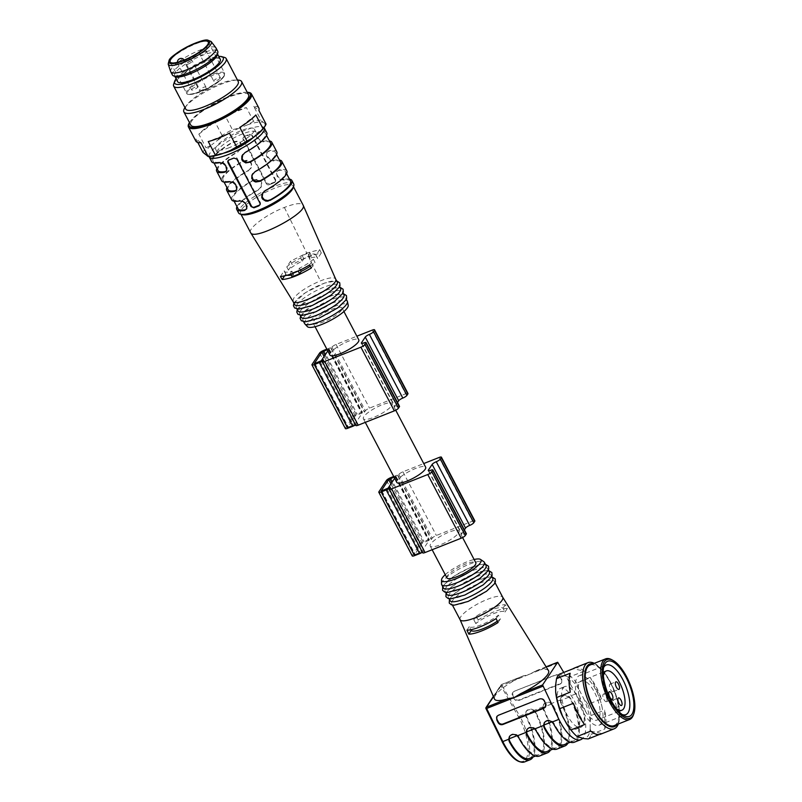 <?xml version="1.0" encoding="UTF-8"?>
<svg xmlns="http://www.w3.org/2000/svg" width="802" height="802" viewBox="0 0 802 802"><rect width="100%" height="100%" fill="white"/><g stroke="black" fill="none" stroke-linecap="round" stroke-linejoin="round"><path stroke-width="0.6" stroke-dasharray="4.01 3.01" d="M341.592 310.083A16.311 3.94 152.3 0 1 323.497 321.863A16.311 3.94 152.3 0 1 313.211 323.186A16.311 3.94 152.3 0 1 325.812 312.118A16.311 3.94 152.3 0 1 342.083 308.028A16.311 3.94 152.3 0 1 341.592 310.083M329.923 355.025A16.311 3.94 152.3 0 1 342.524 343.958A16.311 3.94 152.3 0 1 358.795 339.868M175.568 76.711A24.09 5.825 152.3 0 1 174.595 75.909A24.09 5.825 152.3 0 1 175.317 72.882A24.09 5.825 152.3 0 1 197.673 57.363A24.09 5.825 152.3 0 1 217.252 53.513A24.09 5.825 152.3 0 1 217.362 54.767M220.259 59.248A24.09 5.825 -27.7 0 0 200.68 63.087A24.09 5.825 -27.7 0 0 178.325 78.606A24.09 5.825 -27.7 0 0 177.603 81.644M191.688 89.473A3.709 0.892 152.3 0 1 195.127 87.087A3.709 0.892 152.3 0 1 198.134 86.496A3.709 0.892 152.3 0 1 198.024 86.957A3.709 0.892 152.3 0 1 194.585 89.343A3.709 0.892 152.3 0 1 191.578 89.934A3.709 0.892 152.3 0 1 191.688 89.473M220.219 78.165A3.709 0.892 152.3 0 1 216.781 80.551A3.709 0.892 152.3 0 1 213.773 81.142A3.709 0.892 152.3 0 1 216.63 78.626A3.709 0.892 152.3 0 1 220.329 77.704A3.709 0.892 152.3 0 1 220.219 78.165M201.713 90.215A3.709 0.892 152.3 0 1 199.377 90.516A3.709 0.892 152.3 0 1 202.234 87.999A3.709 0.892 152.3 0 1 205.934 87.067A3.709 0.892 152.3 0 1 205.823 87.538A3.709 0.892 152.3 0 1 201.713 90.215M170.676 71.599A25.574 6.185 152.3 0 1 171.538 68.601A25.574 6.185 152.3 0 1 194.816 52.341A25.574 6.185 152.3 0 1 215.928 47.839M172.45 75.007A25.574 6.185 152.3 0 1 173.212 71.789A25.574 6.185 152.3 0 1 196.941 55.318A25.574 6.185 152.3 0 1 217.733 51.238M223.658 153.152A21.865 5.283 152.3 0 1 217.352 152.57A21.865 5.283 152.3 0 1 218.004 149.814A21.865 5.283 152.3 0 1 238.294 135.728A21.865 5.283 152.3 0 1 256.069 132.24A21.865 5.283 152.3 0 1 252.861 137.874M208.991 156.45A31.128 7.529 152.3 0 1 210.084 152.951A31.128 7.529 152.3 0 1 238.144 133.282A31.128 7.529 152.3 0 1 264.018 127.558M307.417 326.655A23.098 5.584 152.3 0 1 307.888 323.437A23.098 5.584 152.3 0 1 330.003 308.239A23.098 5.584 152.3 0 1 348.228 305.221M292.92 301.281L293.662 298.294C298.595 292.199 307.507 286.394 320.389 280.89C328.98 277.592 334.053 276.951 335.607 278.936L335.627 278.976M319.707 249.663L321.301 252.981L308.339 256.309L292.128 264.53L290.545 261.221L306.725 253.021L319.707 249.663L315.938 255.347L317.612 258.535A17.784 4.301 -27.7 0 0 317.482 257.983A17.784 4.301 -27.7 0 0 309.923 258.144L311.467 255.818A23.719 5.734 -27.7 0 0 303.858 258.825L302.314 261.161A17.784 4.301 -27.7 0 0 288.449 270.084L292.128 264.53M250.565 232.56C247.537 228.66 266.886 214.074 284.369 207.447C294.935 203.367 301.181 202.575 303.096 205.061M293.692 183.969A31.128 7.529 -27.7 0 0 274.053 186.505A31.128 7.529 -27.7 0 0 239.497 208.991A31.128 7.529 -27.7 0 0 238.565 212.911M236.971 206.685A31.128 7.529 152.3 0 1 237.663 205.482A31.128 7.529 152.3 0 1 258.575 189.462L261.532 186.355L261.753 182.706L260.941 181.162L258.023 179.267L253.562 179.909L253.131 180.56L255.206 179.808L259.247 180.57L261.372 183.347L261.221 186.746L258.144 190.114A29.644 7.168 -27.7 0 0 238.044 208.72M231.718 199.858A31.128 7.529 152.3 0 1 232.65 195.939A31.128 7.529 152.3 0 1 253.562 179.909M228.009 189.613A29.644 7.168 152.3 0 1 248.119 171.006L248.55 170.355A31.128 7.529 -27.7 0 0 227.628 186.385A31.128 7.529 -27.7 0 0 226.946 187.578M248.55 170.355L251.507 167.257L251.958 165.372L250.916 162.054L247.998 160.169L243.527 160.811A31.128 7.529 -27.7 0 0 222.615 176.831A31.128 7.529 -27.7 0 0 221.683 180.751M226.545 170.756L227.307 168.26L226.154 165.102L223.537 162.796L220.009 162.044A29.644 7.168 152.3 0 1 212.971 160.961A29.644 7.168 152.3 0 1 233.071 142.355L237.352 141.623L240.52 143.598L241.532 146.836L241.161 148.54L238.515 151.257A31.128 7.529 -27.7 0 0 217.603 167.277A31.128 7.529 -27.7 0 0 216.911 168.48M238.515 151.257L241.472 148.149L241.693 144.49L239.597 141.774L237.963 141.062L233.502 141.703A31.128 7.529 -27.7 0 0 212.59 157.733A31.128 7.529 -27.7 0 0 211.658 161.653M286.845 170.916A31.128 7.529 -27.7 0 0 278.926 169.864L276.83 171.668L276.931 174.846L278.936 177.713L281.903 179.297L283.938 179.417L283.507 180.069A29.644 7.168 152.3 0 1 290.545 181.152M289.472 179.127A31.128 7.529 -27.7 0 0 283.938 179.417M280.51 162.054A29.644 7.168 -27.7 0 0 273.472 160.961L270.114 160.3L266.485 156.29L266.334 153.342L268.891 150.756A31.128 7.529 152.3 0 1 276.81 151.809M268.891 150.756L266.805 152.56L266.896 155.738L270.344 159.598L273.913 160.31A31.128 7.529 152.3 0 1 279.447 160.019M270.485 142.946A29.644 7.168 -27.7 0 0 263.447 141.864L260.089 141.202L256.46 137.192L256.309 134.235L258.866 131.658A31.128 7.529 152.3 0 1 266.785 132.711M258.866 131.658L256.77 133.463L256.871 136.641L260.309 140.5L263.878 141.212A31.128 7.529 152.3 0 1 269.412 140.911M274.715 182.044A31.128 7.529 -27.7 0 0 269.642 184.059L269.191 184.741L274.264 182.726L275.637 181.212L275.708 179.919L252.47 135.558L249.643 134.285A31.128 7.529 -27.7 0 0 244.57 136.3L243.557 137.262L243.217 139.648A2.226 1.975 33.6 0 1 244.119 136.982L249.191 134.967A2.226 1.975 33.6 0 1 252.089 136.129L252.47 135.558M269.191 184.741A2.226 1.975 33.6 0 1 266.284 183.578L266.665 183.016L243.587 139.077M266.665 183.016L269.642 184.059M242.204 214.645A29.644 7.168 152.3 0 1 240.55 213.492A29.644 7.168 152.3 0 1 274.344 188.34A29.644 7.168 152.3 0 1 293.051 185.934A29.644 7.168 152.3 0 1 293.051 187.949M294.615 304.519A24.09 5.825 152.3 0 1 295.337 301.482A24.09 5.825 152.3 0 1 317.692 285.963A24.09 5.825 152.3 0 1 337.271 282.124M297.011 304.67A24.09 5.825 152.3 0 1 319.366 289.151A24.09 5.825 152.3 0 1 338.945 285.301A24.09 5.825 152.3 0 1 320.319 301.662A24.09 5.825 152.3 0 1 296.289 307.707A24.09 5.825 152.3 0 1 297.011 304.67M297.953 310.885A24.09 5.825 152.3 0 1 298.675 307.848A24.09 5.825 152.3 0 1 321.031 292.329A24.09 5.825 152.3 0 1 340.619 288.489M300.349 311.036A24.09 5.825 152.3 0 1 322.705 295.517A24.09 5.825 152.3 0 1 342.294 291.677A24.09 5.825 152.3 0 1 323.667 308.028A24.09 5.825 152.3 0 1 299.627 314.073A24.09 5.825 152.3 0 1 300.349 311.036M301.301 317.251A24.09 5.825 152.3 0 1 302.023 314.224A24.09 5.825 152.3 0 1 324.379 298.695A24.09 5.825 152.3 0 1 343.958 294.855M303.697 317.402A24.09 5.825 152.3 0 1 326.053 301.883A24.09 5.825 152.3 0 1 345.632 298.043A24.09 5.825 152.3 0 1 327.005 314.394A24.09 5.825 152.3 0 1 302.976 320.439A24.09 5.825 152.3 0 1 303.697 317.402M304.64 323.617A24.09 5.825 152.3 0 1 305.361 320.589A24.09 5.825 152.3 0 1 327.717 305.071A24.09 5.825 152.3 0 1 347.306 301.221M217.984 170.515A29.644 7.168 152.3 0 1 238.084 151.909M244.931 152.651L242.675 154.575M245.372 151.999A29.644 7.168 -27.7 0 0 265.472 133.393A29.644 7.168 -27.7 0 0 258.434 132.31M236.58 189.853L237.342 187.357L236.179 184.209L233.562 181.904L230.034 181.152A29.644 7.168 152.3 0 1 222.996 180.059A29.644 7.168 152.3 0 1 243.096 161.463L247.387 160.731L250.555 162.696L251.347 164.24L251.186 167.648L248.119 171.006M254.966 171.758L252.7 173.683M255.397 171.107A29.644 7.168 -27.7 0 0 275.497 152.5A29.644 7.168 -27.7 0 0 268.459 151.408M246.605 208.961L247.367 206.465L246.204 203.307L242.084 200.4L240.059 200.259L239.628 200.911M253.131 180.56A29.644 7.168 -27.7 0 0 233.031 199.167A29.644 7.168 -27.7 0 0 240.059 200.259M283.507 180.069L280.149 179.407L277.312 176.931L276.369 172.44L278.495 170.515A29.644 7.168 152.3 0 1 285.532 171.598A29.644 7.168 152.3 0 1 265.422 190.204L262.735 192.791M266.284 183.578L243.217 139.648M275.537 179.498L275.156 180.069L252.089 136.129M275.156 180.069A2.226 1.975 33.6 0 1 274.264 182.726M260.008 204.741A2.226 1.975 -146.4 0 0 260.299 202.465L237.232 158.535A2.226 1.975 -146.4 0 0 234.324 157.372L233.873 158.054M228.801 160.069L234.324 157.372M229.252 159.387A2.226 1.975 -146.4 0 0 228.219 160.41M321.301 252.981L317.612 258.535M315.938 255.347A17.784 4.301 -27.7 0 0 315.818 254.805A17.784 4.301 -27.7 0 0 308.249 254.956L309.793 252.63A23.719 5.734 -27.7 0 0 302.184 255.648L300.64 257.973A17.784 4.301 -27.7 0 0 286.775 266.906L290.545 261.221M286.775 266.906L288.449 270.084M308.249 254.956L309.923 258.144M309.793 252.63L311.467 255.818M302.184 255.648L303.858 258.825M300.64 257.973L302.314 261.161M284.57 275.928L285.863 273.983A17.784 4.301 -27.7 0 0 285.983 274.525A17.784 4.301 -27.7 0 0 287.176 275.266M280.419 276.479L284.189 270.795L285.863 273.983M284.189 270.795A17.784 4.301 -27.7 0 0 284.309 271.347A17.784 4.301 -27.7 0 0 291.878 271.186L290.334 273.512A23.719 5.734 -27.7 0 0 297.943 270.505L299.487 268.169A17.784 4.301 -27.7 0 0 313.351 259.247L309.592 264.921M313.351 259.247L315.026 262.424L311.346 267.978M310.294 266.154A17.784 4.301 -27.7 0 0 315.026 262.424M291.116 275.006A17.784 4.301 -27.7 0 0 293.552 274.364L292.008 276.7M291.878 271.186L293.552 274.364M290.334 273.512L290.665 274.144M297.943 270.505L298.224 271.046M299.487 268.169L300.439 269.983M229.472 147.598A21.865 5.283 152.3 0 1 215.678 149.383A21.865 5.283 152.3 0 1 216.329 146.626A21.865 5.283 152.3 0 1 236.63 132.541A21.865 5.283 152.3 0 1 254.394 129.052A21.865 5.283 152.3 0 1 229.472 147.598M209.793 156.44A33.654 8.14 152.3 0 1 207.016 156.129M205.162 154.676A33.654 8.14 152.3 0 1 211.678 144.851L206.044 147.869A35.579 8.601 -27.7 0 0 204.099 150.325A35.579 8.601 -27.7 0 0 203.016 152.43M258.856 108.029A35.579 8.601 152.3 0 0 253.733 106.375L260.921 120.059A35.579 8.601 -27.7 0 0 253.612 121.272L246.425 107.588A35.579 8.601 152.3 0 0 225.242 115.979L232.43 129.663A35.579 8.601 -27.7 0 0 222.094 135.448L217.462 140.37L211.678 144.851M217.462 140.37A33.654 8.14 152.3 0 1 239.708 127.939L232.43 129.663M253.612 121.272L247.347 124.911L239.708 127.939M247.347 124.911A33.654 8.14 152.3 0 1 263.066 122.305L260.921 120.059M266.063 124.089L263.066 122.305M264.921 123.759A33.654 8.14 152.3 0 1 263.547 128.22M185.723 109.062A29.644 7.168 152.3 0 1 186.605 105.333A29.644 7.168 152.3 0 1 186.856 104.972A29.644 7.168 152.3 0 1 208.64 88.932A29.644 7.168 152.3 0 1 234.214 80.11A29.644 7.168 152.3 0 1 238.224 81.493M184.961 107.618A32.611 7.89 152.3 0 1 185.112 107.408A32.611 7.89 152.3 0 1 209.081 89.764A32.611 7.89 152.3 0 1 237.212 80.06A32.611 7.89 152.3 0 1 237.462 80.06M189.472 122.596A35.579 8.601 152.3 0 1 189.513 122.536A35.579 8.601 152.3 0 1 189.813 122.104A35.579 8.601 152.3 0 1 215.949 102.856A35.579 8.601 152.3 0 1 246.635 92.27A35.579 8.601 152.3 0 1 247.227 92.27M197.783 142.475L195.828 138.746A35.579 8.601 152.3 0 0 195.848 141.112M222.094 135.448L214.906 121.754A35.579 8.601 152.3 0 0 198.856 134.175L206.044 147.869M176.129 78.837A27.428 6.637 152.3 0 1 195.848 64.571A27.428 6.637 152.3 0 1 218.786 56.441M173.683 84.12A29.644 7.168 152.3 0 1 174.575 82.406A29.644 7.168 152.3 0 1 198.756 64.902A29.644 7.168 152.3 0 1 224.53 57.423M225.242 115.979L246.425 107.588M198.856 134.175L214.906 121.754M200.961 142.766L195.828 138.746M229.452 133.162L208.269 141.563M255.838 114.967L239.798 127.388M253.733 106.375L258.876 110.395M248.54 94.766A32.611 7.89 -27.7 0 0 222.024 99.969A32.611 7.89 -27.7 0 0 191.758 120.982A32.611 7.89 -27.7 0 0 190.786 125.082M247.287 92.38A34.466 8.331 -27.7 0 0 245.512 92.29A34.466 8.331 -27.7 0 0 215.788 102.546A34.466 8.331 -27.7 0 0 190.465 121.192A34.466 8.331 -27.7 0 0 190.174 121.603A34.466 8.331 -27.7 0 0 189.533 122.696M345.381 428.579A3.709 0.892 152.3 0 1 345.492 428.118L353.03 416.739A3.709 0.892 152.3 0 1 357.141 414.063L362.213 412.058A3.709 0.892 152.3 0 1 364.559 411.757A3.709 0.892 152.3 0 1 364.449 412.218L365.391 410.804A3.709 0.892 152.3 0 1 369.501 408.128L405.642 393.802A3.709 0.892 152.3 0 1 407.977 393.501M323.467 359.918L356.9 423.586A3.709 0.892 152.3 0 1 355.507 424.829M355.847 425.481A3.709 0.892 152.3 0 1 355.958 425.01L356.9 423.586M397.521 402.524L394.925 406.434A3.709 0.892 -27.7 0 0 394.815 406.895A3.709 0.892 -27.7 0 0 397.16 406.594A3.709 0.892 152.3 0 1 399.496 406.293M326.835 349.151L328.79 348.379A3.709 0.892 152.3 0 1 331.126 348.078A3.709 0.892 152.3 0 1 331.015 348.539L331.958 347.126A3.709 0.892 152.3 0 1 336.068 344.449L356.88 336.198M331.015 348.539L364.449 412.218M327.787 350.945L328.83 349.281L327.156 349.752M347.707 427.235L354.685 424.469L362.263 412.96L355.246 415.867L347.707 427.235L314.374 363.747M391.747 405.601A16.311 3.94 -27.7 0 0 392.228 403.546A16.311 3.94 -27.7 0 0 375.958 407.637A16.311 3.94 -27.7 0 0 363.356 418.704A16.311 3.94 -27.7 0 0 373.642 417.381A16.311 3.94 -27.7 0 0 391.747 405.601M396.789 482.383A16.311 3.94 152.3 0 1 409.391 471.315A16.311 3.94 152.3 0 1 425.661 467.225M412.238 555.936A3.709 0.892 152.3 0 1 412.348 555.465L419.897 544.097A3.709 0.892 152.3 0 1 424.007 541.42L429.08 539.415A3.709 0.892 152.3 0 1 431.416 539.114A3.709 0.892 152.3 0 1 431.306 539.576L432.248 538.152A3.709 0.892 152.3 0 1 436.368 535.475L472.508 521.16A3.709 0.892 152.3 0 1 474.844 520.859M390.333 487.265L423.767 550.944A3.709 0.892 152.3 0 1 422.373 552.187M422.714 552.839A3.709 0.892 152.3 0 1 422.824 552.367L423.767 550.944M464.378 529.881L461.792 533.791A3.709 0.892 -27.7 0 0 461.681 534.252A3.709 0.892 -27.7 0 0 464.017 533.952A3.709 0.892 152.3 0 1 466.363 533.651M393.702 476.508L395.647 475.736A3.709 0.892 152.3 0 1 397.982 475.436A3.709 0.892 152.3 0 1 397.872 475.897L398.815 474.483A3.709 0.892 152.3 0 1 402.935 471.797L423.737 463.556M397.872 475.897L431.306 539.576M422.113 543.225L414.534 554.733L421.541 551.826L429.12 540.317L422.113 543.225L390.955 483.867M394.644 478.303L395.687 476.639L394.023 477.11M458.604 532.949A16.311 3.94 -27.7 0 0 459.095 530.904A16.311 3.94 -27.7 0 0 445.842 533.5A16.311 3.94 -27.7 0 0 430.704 544.007A16.311 3.94 -27.7 0 0 430.223 546.062A16.311 3.94 -27.7 0 0 443.476 543.455A16.311 3.94 -27.7 0 0 458.604 532.949M615.916 707.554A4.08 1.594 -111.6 0 1 615.575 707.845A4.08 1.594 -111.6 0 1 612.598 704.637A4.08 1.594 -111.6 0 1 612.578 700.266A4.08 1.594 -111.6 0 1 615.355 702.963A4.08 1.594 -111.6 0 1 615.916 707.554M613.37 691.434A4.08 1.594 -111.6 0 1 613.029 691.725A4.08 1.594 -111.6 0 1 610.041 688.517A4.08 1.594 -111.6 0 1 610.031 684.146A4.08 1.594 -111.6 0 1 612.798 686.853A4.08 1.594 -111.6 0 1 613.37 691.434M606.763 701.389A4.08 1.594 -111.6 0 1 606.432 701.67A4.08 1.594 -111.6 0 1 603.445 698.472A4.08 1.594 -111.6 0 1 603.425 694.091A4.08 1.594 -111.6 0 1 606.202 696.798A4.08 1.594 -111.6 0 1 606.763 701.389M616.377 708.637A21.123 8.271 -111.6 0 1 603.395 675.865M598.703 718.602A21.123 8.271 -111.6 0 1 596.959 720.096A21.123 8.271 -111.6 0 1 585.721 711.865A21.123 8.271 -111.6 0 1 578.843 694.512A21.123 8.271 -111.6 0 1 581.4 680.818A21.123 8.271 -111.6 0 1 595.766 694.833A21.123 8.271 -111.6 0 1 598.703 718.602M601.209 723.384A26.687 10.446 68.4 0 0 602.232 707.966A26.687 10.446 68.4 0 0 593.55 686.041A26.687 10.446 68.4 0 0 579.345 675.645A26.687 10.446 68.4 0 0 579.465 704.306A26.687 10.446 68.4 0 0 599.004 725.259A26.687 10.446 68.4 0 0 601.209 723.384M603.615 667.525A26.687 10.446 68.4 0 0 603.004 669.008A26.687 10.446 68.4 0 0 609.239 700.046A26.687 10.446 68.4 0 0 620.788 713.9A26.687 10.446 68.4 0 0 622.252 714.562M611.796 659.745A32.611 12.772 -111.6 0 1 625.911 676.688A32.611 12.772 -111.6 0 1 633.53 714.622M614.091 725.67A32.611 12.772 68.4 0 0 610.372 682.843A32.611 12.772 68.4 0 0 590.061 665.028M617.109 724.467A33.654 13.173 68.4 0 0 619.485 712.918A33.654 13.173 68.4 0 0 602.733 670.622A33.654 13.173 68.4 0 0 593.089 663.825M594.292 663.354A35.579 13.935 -111.6 0 1 601.811 669.58A35.579 13.935 -111.6 0 1 615.194 693.57A35.579 13.935 -111.6 0 1 619.525 714.291A35.579 13.935 -111.6 0 1 618.312 723.995M574.392 668.046A35.579 13.935 68.4 0 1 584.227 671.114L573.189 668.708M570.162 673.269L570.282 692.136M573.42 703.274L584.588 724.547M590.763 731.123L601.801 733.539A35.579 13.935 68.4 0 1 600.598 734.201M604.828 728.968L604.698 710.111A35.579 13.935 68.4 0 1 604.828 728.968L591.194 734.371L590.202 728.727A33.654 13.173 -111.6 0 1 583.686 738.552M601.56 698.973L590.392 677.7A35.579 13.935 68.4 0 1 601.56 698.973L587.926 704.367L583.415 697.951A33.654 13.173 -111.6 0 1 590.162 721.92L590.202 728.727M576.758 683.093A35.579 13.935 68.4 0 0 570.593 676.517L566.112 676.126A33.654 13.173 -111.6 0 1 579.385 690.271L576.758 683.093L590.392 677.7M584.227 671.114L570.593 676.517M599.274 734.542L601.801 733.539M588.167 738.943A35.579 13.935 68.4 0 0 591.194 734.371M590.162 721.92L591.064 715.514L604.698 710.111M591.064 715.514A35.579 13.935 68.4 0 0 587.926 704.367M555.616 685.078A33.654 13.173 -111.6 0 1 562.132 675.254L566.112 676.126M562.132 675.254L559.555 674.101M579.706 737.68A33.654 13.173 -111.6 0 1 572.257 731.624M579.385 690.271L583.415 697.951M564.377 744.597A31.869 12.481 68.4 0 0 560.728 702.712L560.097 700.647L560.788 697.86C562.964 695.404 565.631 695.184 568.788 697.209L570.242 698.953A31.869 12.481 -111.6 0 1 573.881 740.827A31.869 12.481 -111.6 0 1 554.022 723.394L552.618 721.589C549.571 719.384 546.934 719.554 544.698 722.101L544.518 722.391M527.084 729.309L527.265 729.008C529.5 726.472 532.137 726.291 535.175 728.497L536.588 730.301A31.869 12.481 68.4 0 0 556.448 747.745A31.869 12.481 68.4 0 0 552.799 705.86L551.355 704.116C548.197 702.091 545.53 702.311 543.345 704.768L542.663 707.554L543.295 709.63A31.869 12.481 -111.6 0 1 546.934 751.504M509.651 736.216L509.821 735.915C512.057 733.379 514.704 733.198 517.741 735.404L519.145 737.208A31.869 12.481 68.4 0 0 539.014 754.652A31.869 12.481 68.4 0 0 535.365 712.767L533.921 711.023C530.764 708.998 528.087 709.219 525.912 711.675L525.22 714.462L525.851 716.537A31.869 12.481 -111.6 0 1 529.5 758.421M496.999 716.306A3.709 3.288 33.6 0 1 498.523 715.003L539.736 698.672A3.709 3.288 33.6 0 1 544.578 700.607L545.921 703.153A3.709 3.288 33.6 0 1 545.621 706.732M514.062 691.585A3.709 3.288 -146.4 0 0 512.558 696.026L513.902 698.572A3.709 3.288 -146.4 0 0 518.744 700.497L559.956 684.166A3.709 3.288 -146.4 0 0 561.46 679.725L560.117 677.179A3.709 3.288 -146.4 0 0 555.275 675.254L514.272 691.264L512.859 692.387L512.839 695.605L514.232 698.071C515.475 699.865 517.11 700.467 519.145 699.895L560.357 683.565L561.761 682.452L561.791 679.234L560.397 676.768C559.144 674.973 557.51 674.362 555.485 674.943L514.272 691.264M539.546 755.995A33.353 13.063 68.4 0 0 535.746 712.196L534.172 710.351C531.034 708.437 528.408 708.687 526.292 711.103L525.591 713.75L526.232 715.965A33.353 13.063 -111.6 0 1 533.039 757.018M556.979 749.088A33.353 13.063 68.4 0 0 553.179 705.289L551.606 703.444C548.478 701.529 545.851 701.78 543.726 704.196L543.034 706.843L543.666 709.058A33.353 13.063 -111.6 0 1 550.473 750.111M567.906 743.203A33.353 13.063 68.4 0 0 561.109 702.151L560.468 699.935L561.159 697.289C563.285 694.873 565.911 694.622 569.049 696.537L570.613 698.382A33.353 13.063 -111.6 0 1 574.412 742.181M563.044 688.116A21.865 8.561 -111.6 0 1 564.859 686.572A21.865 8.561 -111.6 0 1 580.869 703.745A21.865 8.561 -111.6 0 1 580.959 727.224A21.865 8.561 -111.6 0 1 566.092 712.717A21.865 8.561 -111.6 0 1 563.044 688.116M548.488 670.642A30.506 7.378 -27.7 0 0 535.786 670.973L529.791 674.101L501.019 685.9L518.543 716.948L519.736 716.076L501.461 684.567A1.113 0.982 -146.4 0 0 501.019 685.9L486.022 708.497L502.172 741.609A32.24 12.621 -111.6 0 0 525.952 758.963A32.24 12.621 -111.6 0 0 518.543 716.948M564.538 719.915A21.865 8.561 68.4 0 0 576.528 728.988A21.865 8.561 68.4 0 0 578.332 727.444A21.865 8.561 68.4 0 0 575.295 702.843A21.865 8.561 68.4 0 0 560.418 688.327A21.865 8.561 68.4 0 0 558.613 689.87A21.865 8.561 68.4 0 0 558.372 705.199M563.766 672.437L575.856 693.84A33.353 13.063 -111.6 0 1 582.703 738.331M497.33 621.189A19.268 4.662 -27.7 0 0 500.418 618.933L498.413 615.114A19.268 4.662 -27.7 0 1 481.21 624.828A19.268 4.662 -27.7 0 1 469.24 626.663L470.854 629.74M475.817 623.595L473.812 619.776A19.268 4.662 -27.7 0 1 491.014 610.051A19.268 4.662 -27.7 0 1 502.984 608.217L504.989 612.036A19.268 4.662 -27.7 0 0 493.019 613.871A19.268 4.662 -27.7 0 0 475.817 623.595L478.243 619.946A25.163 6.085 152.3 0 1 488.749 614.142A25.163 6.085 152.3 0 1 507.405 608.387L505.29 604.738A24.842 6.005 152.3 0 0 486.734 610.412A24.842 6.005 152.3 0 0 476.127 616.297L473.812 619.776M469.24 626.663L466.934 630.141M497.992 622.583L500.418 618.933M496.097 618.593L498.413 615.114M558.332 662.793L529.791 674.101L522.313 676.307A30.506 7.378 -27.7 0 0 494.483 699.003M476.127 616.297L478.243 619.946M502.984 608.217L505.29 604.738M504.989 612.036L507.405 608.387M460.077 619.675L460.057 619.625A24.09 5.825 152.3 0 1 482.032 601.711A24.09 5.825 152.3 0 1 502.704 597.239L502.734 597.279M493.681 584.437A24.09 5.825 152.3 0 1 471.325 599.966A24.09 5.825 152.3 0 1 451.747 603.806A24.09 5.825 152.3 0 1 470.363 587.445A24.09 5.825 152.3 0 1 494.403 581.41A24.09 5.825 152.3 0 1 493.681 584.437M450.072 600.618A24.09 5.825 152.3 0 1 468.699 584.267A24.09 5.825 152.3 0 1 492.729 578.222M490.343 578.072A24.09 5.825 152.3 0 1 467.987 593.59A24.09 5.825 152.3 0 1 448.398 597.44A24.09 5.825 152.3 0 1 467.025 581.079A24.09 5.825 152.3 0 1 491.055 575.044A24.09 5.825 152.3 0 1 490.343 578.072M446.734 594.252A24.09 5.825 152.3 0 1 465.35 577.901A24.09 5.825 152.3 0 1 489.39 571.856M486.994 571.706A24.09 5.825 152.3 0 1 464.639 587.224A24.09 5.825 152.3 0 1 445.06 591.064A24.09 5.825 152.3 0 1 463.676 574.713A24.09 5.825 152.3 0 1 487.716 568.678A24.09 5.825 152.3 0 1 486.994 571.706M443.386 587.886A24.09 5.825 152.3 0 1 462.012 571.525A24.09 5.825 152.3 0 1 486.042 565.49M441.541 583.966A24.09 5.825 152.3 0 1 460.338 568.347A24.09 5.825 152.3 0 1 483.867 561.751M445.24 574.663A22.235 5.373 152.3 0 1 474.112 559.505M446.935 577.901A16.311 3.94 152.3 0 1 447.426 575.846A16.311 3.94 152.3 0 1 462.553 565.34A16.311 3.94 152.3 0 1 475.807 562.743M177.984 63.358A3.709 0.892 -27.7 0 0 177.874 63.829A3.709 0.892 -27.7 0 0 181.563 62.897A3.709 0.892 -27.7 0 0 184.43 60.381A3.709 0.892 -27.7 0 0 181.422 60.972A3.709 0.892 -27.7 0 0 177.984 63.358M206.515 52.06A3.709 0.892 -27.7 0 0 206.625 51.589A3.709 0.892 -27.7 0 0 202.926 52.521A3.709 0.892 -27.7 0 0 200.059 55.037A3.709 0.892 -27.7 0 0 203.076 54.446A3.709 0.892 -27.7 0 0 206.515 52.06M187.999 64.11A3.709 0.892 -27.7 0 0 192.229 60.962A3.709 0.892 -27.7 0 0 188.53 61.894A3.709 0.892 -27.7 0 0 185.663 64.411A3.709 0.892 -27.7 0 0 187.999 64.11M223.708 76.781A20.752 5.023 -27.7 0 0 201.653 80.441A20.752 5.023 -27.7 0 0 192.5 94.225A20.752 5.023 -27.7 0 0 223.708 76.781M224.009 75.899A21.494 5.193 152.3 0 1 204.059 89.744A21.494 5.193 152.3 0 1 186.585 93.172A21.494 5.193 152.3 0 1 187.227 90.466A21.494 5.193 152.3 0 1 207.177 76.621A21.494 5.193 152.3 0 1 224.65 73.193A21.494 5.193 152.3 0 1 224.009 75.899M168.199 64.13A24.291 5.875 152.3 0 1 169.021 61.283A24.291 5.875 152.3 0 1 191.137 45.834A24.291 5.875 152.3 0 1 211.177 41.564M308.339 256.309L320.399 280.89M284.369 207.447L306.725 253.021M233.502 141.703L233.071 142.355M220.009 162.044L219.568 162.696M263.878 141.212L263.447 141.864M243.527 160.811L243.096 161.463M230.034 181.152L229.603 181.803M273.913 160.31L273.472 160.961M258.144 190.114L258.575 189.462M278.495 170.515L278.926 169.864M264.991 190.856L265.422 190.204M249.643 134.285L249.191 134.967M244.119 136.982L244.57 136.3M260.299 202.465L259.918 203.036M236.851 159.097L237.232 158.535M312.058 364.439L345.492 428.118M319.597 353.06L353.03 416.739M322.524 361.331L355.958 425.01M363.727 342.915L397.16 406.594M361.832 343.396L394.925 406.434M372.208 330.123L405.642 393.802M336.068 344.449L369.501 408.128M331.958 347.126L365.391 410.804M328.79 348.379L362.213 412.058M323.717 350.384L357.141 414.063M314.945 363.607L348.379 427.286M320.018 361.592L353.451 425.271M321.251 360.79L354.685 424.469M328.79 349.421L362.223 413.1M328.128 349.371L361.562 413.05M325.01 355.116L356.489 415.065M324.088 356.509L355.246 415.867M378.915 491.786L412.348 555.465M386.464 480.418L419.897 544.097M389.391 488.689L422.824 552.367M430.594 470.273L464.017 533.952M428.699 470.744L461.792 533.791M439.075 457.481L472.508 521.16M402.935 471.797L436.368 535.475M398.815 474.483L432.248 538.152M395.647 475.736L429.08 539.415M390.574 477.741L424.007 541.42M381.241 491.105L414.574 554.593M391.877 482.473L423.346 542.413M394.985 476.729L428.418 540.408M395.657 476.779L429.09 540.458M388.118 488.147L421.541 551.826M386.885 488.949L420.308 552.628M381.812 490.964L415.235 554.643M552.618 721.589L551.896 721.87M535.175 728.497L534.463 728.777M517.741 735.404L517.019 735.685M533.921 711.023L525.22 714.462M518.774 737.78L519.145 737.208M535.365 712.767L535.746 712.196M543.295 709.63L543.666 709.058M551.355 704.116L542.663 707.554M536.207 730.873L536.588 730.301M552.799 705.86L553.179 705.289M568.788 697.209L560.097 700.647M560.728 702.712L561.109 702.151M525.851 716.537L526.232 715.965M524.638 761.9A33.353 13.063 68.4 0 0 519.736 716.076L525.591 713.75M570.242 698.953L570.613 698.382M553.641 723.965L554.022 723.394M559.956 684.166L560.357 683.565M518.744 700.497L519.145 699.895M513.902 698.572L514.232 698.071M543.034 706.843L534.172 710.351M560.468 699.935L551.606 703.444M575.856 693.84L569.049 696.537M522.313 676.307L501.461 684.567L493.461 696.637M546.132 666.873L535.786 670.973M343.918 311.527L342.083 308.028M315.046 326.685L313.211 323.186M174.595 75.909L174.866 76.431M217.252 53.513L217.522 54.035M198.134 86.496L184.43 60.381A3.709 3.709 0 0 0 184.229 60.04M177.453 62.305A3.709 3.709 0 0 0 177.874 63.829L191.578 89.934M220.329 77.704L206.625 51.589A3.709 3.709 0 0 0 202.555 49.694M200.119 51.478A3.709 3.709 0 0 0 200.059 55.037L213.773 81.142M205.934 87.067L192.229 60.962A3.709 3.709 0 0 0 187.227 59.398A3.709 3.709 0 0 0 185.663 64.411L199.377 90.516M208.269 41.985L224.65 73.193L223.989 76.561L220.67 80.13L207.006 88.942L192.66 94.255C188.711 94.756 186.686 94.395 186.585 93.172L170.204 61.975M293.472 186.736L293.051 185.934M240.971 214.294L240.55 213.492M293.943 303.246L305.472 292.64L324.64 283.046L336.609 280.85M296.289 307.707L296.951 308.97M338.945 285.301L339.617 286.575M297.291 309.612L308.81 299.006L327.988 289.412L339.948 287.216M299.627 314.073L300.299 315.336M342.294 291.677L342.955 292.941M300.63 315.988L312.158 305.372L331.326 295.778L343.296 293.592M302.976 320.439L303.637 321.712M345.632 298.043L346.304 299.306M214.034 162.996L212.971 160.961M266.535 135.428L265.472 133.393M224.069 182.094L222.996 180.059M276.57 154.535L275.497 152.5M234.094 201.202L233.031 199.167M286.595 173.633L285.532 171.598M315.818 254.805L317.482 257.983M284.309 271.347L285.983 274.525M260.64 187.848L261.051 187.227M246.415 209.292L246.826 208.67M276.74 171.648L277.151 171.037M262.515 193.092L262.926 192.48M240.59 149.633L240.991 149.022M226.354 171.077L226.765 170.465M242.866 154.265L242.455 154.886M257.091 132.821L256.68 133.443M267.126 151.929L266.715 152.55M252.901 173.372L252.49 173.994M251.026 168.119L250.615 168.741M236.801 189.563L236.389 190.184M260.249 204.45L259.818 205.091M228.4 160.069L227.979 160.711M275.106 182.044L275.537 181.402M243.267 137.663L243.688 137.022M215.678 149.383L217.352 152.57M254.394 129.052L256.069 132.24M186.856 104.972L185.112 107.408M234.214 80.11L237.212 80.06M190.465 121.192L189.813 122.104M245.512 92.29L246.635 92.27M361.391 343.216L394.815 406.895M331.126 348.078L364.559 411.757M314.244 363.697L347.677 427.376M328.83 349.281L362.263 412.96M395.727 410.213L392.228 403.546M365.281 422.363L363.356 418.704M428.248 470.573L461.681 534.252M397.982 475.436L431.416 539.114M395.687 476.639L429.12 540.317M381.11 491.055L414.534 554.733M615.575 707.845L621.48 705.509M612.578 700.266L618.472 697.92M613.029 691.725L618.923 689.389M610.031 684.146L615.926 681.81M606.432 701.67L612.327 699.334M603.425 694.091L609.319 691.755M603.214 672.176L581.4 680.818M618.773 711.454L596.959 720.096M585.721 711.865L578.843 694.512M602.232 707.966C600.678 700.126 597.781 692.818 593.55 686.041M599.004 725.259L625.851 714.622M579.345 675.645L606.202 665.008M620.788 713.9L623.856 715.574M603.004 669.008L604.086 665.69M602.733 670.622L601.811 669.58M619.485 712.918L619.525 714.291M539.014 754.652L535.465 756.055M556.448 747.745L552.909 749.148M573.881 740.827L570.342 742.231M544.317 722.672L544.658 722.171M526.884 729.579L527.215 729.078M509.45 736.487L509.781 735.985M545.46 707.023L545.831 706.452M561.37 683.033L561.751 682.472M525.952 711.605L526.333 711.043M543.395 704.697L543.766 704.136M560.829 697.79L561.21 697.229M564.859 686.572L560.418 688.327M580.959 727.224L576.528 728.988M493.38 696.447L501.039 684.908A1.113 1.113 0 0 1 501.561 684.487L523.596 675.755M546.112 666.833L534.683 671.364M451.747 603.806L452.408 605.069M494.403 581.41L495.065 582.683M492.067 576.959L490.152 576.838L476.498 580.538L460.99 588.698L450.303 597.831L449.411 599.355M448.398 597.44L449.07 598.703M491.055 575.044L491.726 576.307M488.719 570.583L486.814 570.473L473.15 574.172L457.641 582.332L446.965 591.465L446.062 592.979M445.06 591.064L445.722 592.337M487.716 568.678L488.378 569.941M485.38 564.217L483.466 564.097L469.812 567.806L454.303 575.966L443.616 585.099L442.724 586.613M462.594 537.561L459.095 530.904M432.138 549.721L430.223 546.062"/><path stroke-width="1.2" d="M343.918 311.527L358.795 339.868A16.311 3.94 152.3 0 1 340.208 353.702A16.311 3.94 152.3 0 1 329.923 355.025L315.046 326.685M211.177 41.564L215.928 47.839A25.574 6.185 152.3 0 1 216.059 48.05L217.733 51.238A25.574 6.185 152.3 0 1 217.843 52.561L217.362 54.767A24.09 5.825 152.3 0 1 198.635 69.874A24.09 5.825 152.3 0 1 175.568 76.711L173.473 75.859A25.574 6.185 152.3 0 1 172.45 75.007L170.776 71.829A25.574 6.185 152.3 0 1 170.676 71.599L168.199 64.13A24.291 5.875 152.3 0 0 192.53 58.255A24.291 5.875 152.3 0 0 211.177 41.564L207.688 40.1C205.061 39.388 198.144 41.654 186.946 46.897C175.879 53.333 169.944 57.754 169.142 60.17L168.199 64.13M174.866 76.431L177.603 81.644A24.09 5.825 -27.7 0 0 201.643 75.599A24.09 5.825 -27.7 0 0 220.259 59.248L217.522 54.035M170.846 59.268A21.494 5.193 152.3 0 1 190.796 45.413A21.494 5.193 152.3 0 1 208.269 41.985A21.494 5.193 152.3 0 1 191.658 56.581A21.494 5.193 152.3 0 1 170.204 61.975A21.494 5.193 152.3 0 1 170.846 59.268M216.059 48.05A25.574 6.185 152.3 0 1 196.29 65.413A25.574 6.185 152.3 0 1 170.776 71.829M217.843 52.561A25.574 6.185 152.3 0 1 197.964 68.601A25.574 6.185 152.3 0 1 173.473 75.859M252.861 137.874A21.865 5.283 152.3 0 1 223.658 153.152M264.018 127.558A31.128 7.529 152.3 0 1 264.269 127.929A31.128 7.529 152.3 0 1 240.209 149.072A31.128 7.529 152.3 0 1 209.152 156.871A31.128 7.529 152.3 0 1 208.991 156.45M346.304 299.306L347.306 301.221A24.09 5.825 152.3 0 1 347.436 301.592L348.228 305.221A23.098 5.584 152.3 0 1 330.244 320.549A23.098 5.584 152.3 0 1 307.417 326.655L304.87 323.938A24.09 5.825 152.3 0 1 304.64 323.617L303.637 321.712M303.096 205.061L303.136 205.152C308.449 212.48 253.873 241.392 250.625 232.68L240.971 214.294M303.126 205.132L335.637 279.006C339.968 284.941 295.597 308.379 292.971 301.382L292.92 301.281M282.174 279.537L280.419 276.479C288.018 275.828 297.743 271.978 309.592 264.921L311.346 267.978C299.467 275.076 289.743 278.926 282.174 279.537L284.57 275.928M226.946 187.578A31.128 7.529 -27.7 0 0 226.695 190.305L231.718 199.858A31.128 7.529 152.3 0 0 239.628 200.911L242.986 201.513L245.843 203.949L246.795 208.48L244.65 210.455A31.128 7.529 152.3 0 1 236.73 209.402L238.565 212.911A31.128 7.529 -27.7 0 0 240.309 214.114A31.128 7.529 -27.7 0 0 269.632 205.101A31.128 7.529 -27.7 0 0 293.692 186.084A31.128 7.529 -27.7 0 0 293.692 183.969L291.858 180.47A31.128 7.529 -27.7 0 0 289.472 179.127M209.152 156.871L211.658 161.653A31.128 7.529 -27.7 0 0 219.568 162.696L222.926 163.307L225.783 165.743L226.745 170.275L226.114 171.397L224.59 172.25L225.021 171.598A29.644 7.168 152.3 0 1 217.984 170.515L214.034 162.996M216.911 168.48A31.128 7.529 -27.7 0 0 216.67 171.197A31.128 7.529 -27.7 0 0 224.59 172.25M216.67 171.197L221.683 180.751A31.128 7.529 -27.7 0 0 229.603 181.803L232.961 182.405L235.808 184.841L236.77 189.372L236.149 190.495L234.615 191.357L235.046 190.706A29.644 7.168 152.3 0 1 228.009 189.613L224.069 182.094M226.695 190.305A31.128 7.529 -27.7 0 0 234.615 191.357M236.73 209.402A31.128 7.529 152.3 0 1 236.971 206.685M251.417 205.984A2.226 1.975 -146.4 0 0 254.324 207.147L253.873 207.828A31.128 7.529 152.3 0 0 258.946 205.813L260.109 204.41L259.918 203.036L236.851 159.097L233.873 158.054A31.128 7.529 152.3 0 1 228.801 160.069L227.738 161.302L227.969 162.616L251.046 206.555L251.417 205.984L228.349 162.044L227.969 162.616M253.873 207.828L251.046 206.555M286.595 173.633L290.545 181.152A29.644 7.168 152.3 0 1 270.444 199.758L267.958 201.132L265.793 201.112L262.615 199.147L261.813 197.603L261.943 194.194L264.991 190.856A31.128 7.529 -27.7 0 0 286.845 170.916L281.823 161.362A31.128 7.529 152.3 0 1 259.978 181.302L255.758 182.004L253.933 181.272L251.778 178.505L251.908 175.087L254.966 171.758A31.128 7.529 152.3 0 0 276.81 151.809L271.798 142.255A31.128 7.529 152.3 0 1 249.953 162.204L245.733 162.896L242.555 160.941L241.753 159.397L241.883 155.989L244.931 152.651A31.128 7.529 152.3 0 0 266.785 132.711L264.269 127.929M270.013 200.41A31.128 7.529 -27.7 0 0 291.858 180.47M279.447 160.019A31.128 7.529 152.3 0 1 281.823 161.362M269.412 140.911A31.128 7.529 152.3 0 1 271.798 142.255M293.692 186.084L293.051 187.949A29.644 7.168 152.3 0 1 270.134 206.064A29.644 7.168 152.3 0 1 242.204 214.645L240.309 214.114M335.627 278.976L337.271 282.124A24.09 5.825 152.3 0 1 318.655 298.474A24.09 5.825 152.3 0 1 294.615 304.519L292.941 301.331M339.617 286.575L340.619 288.489A24.09 5.825 152.3 0 1 321.993 304.85A24.09 5.825 152.3 0 1 297.953 310.885L296.951 308.97M342.955 292.941L343.958 294.855A24.09 5.825 152.3 0 1 325.341 311.216A24.09 5.825 152.3 0 1 301.301 317.251L300.299 315.336M347.436 301.592A24.09 5.825 152.3 0 1 328.68 317.582A24.09 5.825 152.3 0 1 304.87 323.938M225.021 171.598L226.545 170.756M242.675 154.575L242.164 158.856L244.279 161.553L247.718 162.375L250.384 161.553A29.644 7.168 -27.7 0 0 270.485 142.946L266.535 135.428M235.046 190.706L236.58 189.853M252.7 173.683L251.948 176.189L253.011 179.488L255.928 181.342L260.409 180.65A29.644 7.168 -27.7 0 0 280.51 162.054L276.57 154.535M234.094 201.202L238.044 208.72A29.644 7.168 -27.7 0 0 245.081 209.803L246.605 208.961M262.735 192.791L262.224 197.061L264.329 199.758L267.778 200.58L270.444 199.758M254.324 207.147L259.397 205.132A2.226 1.975 -146.4 0 0 260.008 204.741M228.219 160.41A2.226 1.975 -146.4 0 0 228.349 162.044M290.665 274.144L292.008 276.7A23.719 5.734 -27.7 0 0 299.617 273.683L301.161 271.357A17.784 4.301 -27.7 0 0 310.294 266.154M287.176 275.266A17.784 4.301 -27.7 0 0 291.116 275.006M298.224 271.046L299.617 273.683M300.439 269.983L301.161 271.357M188.45 127.017L195.848 141.112A35.579 8.601 152.3 0 0 200.961 142.766L208.149 156.46A35.579 8.601 -27.7 0 0 215.457 155.247L208.269 141.563A35.579 8.601 152.3 0 0 229.452 133.162L236.64 146.856A35.579 8.601 -27.7 0 0 246.986 141.082L252.61 138.064L258.404 133.583L263.026 128.661A35.579 8.601 -27.7 0 0 264.68 126.636A35.579 8.601 -27.7 0 0 266.063 124.089L258.876 110.395A35.579 8.601 152.3 0 0 258.856 108.029L251.447 93.934A35.579 8.601 152.3 0 1 223.948 118.094A35.579 8.601 152.3 0 1 188.45 127.017A35.579 8.601 152.3 0 1 189.472 122.596M252.61 138.064A33.654 8.14 152.3 0 1 230.375 150.495L236.64 146.856M215.457 155.247L222.735 153.523L230.375 150.495M222.735 153.523A33.654 8.14 152.3 0 1 209.793 156.44L207.999 156.47M197.783 142.475L203.016 152.43L208.149 156.46M264.68 126.636L263.547 128.22A33.654 8.14 152.3 0 1 258.404 133.583M218.786 56.441A27.428 6.637 152.3 0 1 221.683 56.631L224.53 57.423A29.644 7.168 152.3 0 1 226.184 58.576L238.224 81.493A29.644 7.168 152.3 0 1 215.307 101.623A29.644 7.168 152.3 0 1 185.723 109.062L173.683 86.135A29.644 7.168 152.3 0 1 173.683 84.12L174.646 81.333A27.428 6.637 152.3 0 1 175.468 79.739A27.428 6.637 152.3 0 1 176.129 78.837M237.462 80.06A32.611 7.89 152.3 0 1 241.623 81.593A32.611 7.89 152.3 0 1 216.41 103.729A32.611 7.89 152.3 0 1 183.869 111.909A32.611 7.89 152.3 0 1 184.841 107.799A32.611 7.89 152.3 0 1 184.961 107.618M247.227 92.27A35.579 8.601 152.3 0 1 251.447 93.934M246.986 141.082L239.798 127.388A35.579 8.601 152.3 0 0 255.838 114.967L263.026 128.661M221.683 56.631A27.428 6.637 152.3 0 1 202.014 76.32A27.428 6.637 152.3 0 1 174.646 81.333M226.184 58.576A29.644 7.168 152.3 0 1 203.267 78.706A29.644 7.168 152.3 0 1 173.683 86.135M183.869 111.909L190.786 125.082A32.611 7.89 -27.7 0 0 191.347 125.754A32.611 7.89 -27.7 0 0 224.881 116.079A32.611 7.89 -27.7 0 0 248.54 94.766L241.623 81.593M189.533 122.696A34.466 8.331 -27.7 0 0 223.537 117.303A34.466 8.331 -27.7 0 0 247.287 92.38M356.88 336.198L372.208 330.123A3.709 0.892 152.3 0 1 374.554 329.822A3.709 0.892 152.3 0 1 374.444 330.294L373.491 331.717A3.709 0.892 152.3 0 1 369.381 334.394A3.709 0.892 -27.7 0 0 365.271 337.071L361.502 342.755A3.709 0.892 -27.7 0 0 361.391 343.216A3.709 0.892 -27.7 0 0 363.727 342.915A3.709 0.892 152.3 0 1 366.063 342.614A3.709 0.892 152.3 0 1 365.953 343.086L365.01 344.499A3.709 0.892 152.3 0 1 360.9 347.176L324.75 361.502A3.709 0.892 152.3 0 1 322.414 361.802A3.709 0.892 152.3 0 1 322.524 361.331L323.467 359.918A3.709 0.892 152.3 0 1 319.356 362.594L314.284 364.599A3.709 0.892 152.3 0 1 311.948 364.9A3.709 0.892 152.3 0 1 312.058 364.439L319.597 353.06A3.709 0.892 152.3 0 1 323.717 350.384L326.835 349.151M355.507 424.829A3.709 0.892 152.3 0 1 352.79 426.273L347.717 428.278A3.709 0.892 152.3 0 1 345.381 428.579L311.948 364.9M366.063 342.614L399.496 406.293A3.709 0.892 152.3 0 1 399.386 406.764L398.444 408.178A3.709 0.892 152.3 0 1 394.333 410.855L358.183 425.18A3.709 0.892 152.3 0 1 355.847 425.481L322.414 361.802M374.554 329.822L407.977 393.501A3.709 0.892 152.3 0 1 407.867 393.972L406.925 395.386A3.709 0.892 152.3 0 1 402.815 398.073A3.709 0.892 -27.7 0 0 398.704 400.749L397.521 402.524M327.156 349.752L321.823 352.188L314.244 363.697L321.251 360.79L327.787 350.945M395.727 410.213L425.661 467.225A16.311 3.94 152.3 0 1 407.075 481.06A16.311 3.94 152.3 0 1 396.789 482.383L365.281 422.363M423.737 463.556L439.075 457.481A3.709 0.892 152.3 0 1 441.411 457.18A3.709 0.892 152.3 0 1 441.3 457.651L440.358 459.065A3.709 0.892 152.3 0 1 436.248 461.741A3.709 0.892 -27.7 0 0 432.138 464.428L428.358 470.112A3.709 0.892 -27.7 0 0 428.248 470.573A3.709 0.892 -27.7 0 0 430.594 470.273A3.709 0.892 152.3 0 1 432.93 469.972A3.709 0.892 152.3 0 1 432.819 470.443L431.877 471.857A3.709 0.892 152.3 0 1 427.757 474.533L391.617 488.859A3.709 0.892 152.3 0 1 389.281 489.16A3.709 0.892 152.3 0 1 389.391 488.689L390.333 487.265A3.709 0.892 152.3 0 1 386.223 489.942L381.15 491.957A3.709 0.892 152.3 0 1 378.805 492.258A3.709 0.892 152.3 0 1 378.915 491.786L386.464 480.418A3.709 0.892 152.3 0 1 390.574 477.741L393.702 476.508M422.373 552.187A3.709 0.892 152.3 0 1 419.657 553.621L414.584 555.636A3.709 0.892 152.3 0 1 412.238 555.936L378.805 492.258M432.93 469.972L466.363 533.651A3.709 0.892 152.3 0 1 466.253 534.112L465.31 535.536A3.709 0.892 152.3 0 1 461.19 538.212L425.05 552.538A3.709 0.892 152.3 0 1 422.714 552.839L389.281 489.16M441.411 457.18L474.844 520.859A3.709 0.892 152.3 0 1 474.734 521.33L473.792 522.744A3.709 0.892 152.3 0 1 469.681 525.42A3.709 0.892 -27.7 0 0 465.561 528.097L464.378 529.881M394.023 477.11L388.679 479.546L381.11 491.055L388.118 488.147L394.644 478.303M621.811 705.219A4.08 1.594 68.4 0 0 621.249 700.627A4.08 1.594 68.4 0 0 618.472 697.92A4.08 1.594 68.4 0 0 618.933 703.274A4.08 1.594 68.4 0 0 621.48 705.509A4.08 1.594 68.4 0 0 621.811 705.219M619.264 689.098A4.08 1.594 68.4 0 0 618.693 684.517A4.08 1.594 68.4 0 0 615.926 681.81A4.08 1.594 68.4 0 0 616.387 687.164A4.08 1.594 68.4 0 0 618.923 689.389A4.08 1.594 68.4 0 0 619.264 689.098M612.668 699.043A4.08 1.594 68.4 0 0 612.096 694.462A4.08 1.594 68.4 0 0 609.319 691.755A4.08 1.594 68.4 0 0 609.791 697.108A4.08 1.594 68.4 0 0 612.327 699.334A4.08 1.594 68.4 0 0 612.668 699.043M603.395 675.865A21.123 8.271 -111.6 0 1 606.342 670.933A21.123 8.271 -111.6 0 1 620.718 684.948A21.123 8.271 -111.6 0 1 623.655 708.717A21.123 8.271 -111.6 0 1 621.901 710.211A21.123 8.271 -111.6 0 1 616.377 708.637M622.252 714.562A26.687 10.446 68.4 0 0 625.851 714.622A26.687 10.446 68.4 0 0 628.066 712.737A26.687 10.446 68.4 0 0 624.347 682.713A26.687 10.446 68.4 0 0 606.202 665.008A26.687 10.446 68.4 0 0 603.615 667.525M611.024 700.186A29.644 11.609 68.4 0 0 623.856 715.574A29.644 11.609 68.4 0 0 629.359 684.537A29.644 11.609 68.4 0 0 604.086 665.69A29.644 11.609 68.4 0 0 611.024 700.186M626.583 676.738A31.499 12.331 68.4 0 0 612.939 660.377A31.499 12.331 68.4 0 0 607.094 693.359A31.499 12.331 68.4 0 0 633.941 713.379A31.499 12.331 68.4 0 0 626.583 676.738M633.941 713.379L633.53 714.622A32.611 12.772 -111.6 0 1 629.62 719.514A32.611 12.772 -111.6 0 1 605.741 693.89A32.611 12.772 -111.6 0 1 605.6 658.873A32.611 12.772 -111.6 0 1 611.796 659.745L612.939 660.377M605.6 658.873L590.061 665.028A32.611 12.772 68.4 0 0 593.781 707.855A32.611 12.772 68.4 0 0 614.091 725.67L629.62 719.514M593.089 663.825A33.654 13.173 68.4 0 0 593.52 708.246A33.654 13.173 68.4 0 0 617.109 724.467M618.312 723.995A35.579 13.935 -111.6 0 1 614.232 728.797A35.579 13.935 -111.6 0 1 592.077 709.369A35.579 13.935 -111.6 0 1 588.026 662.642A35.579 13.935 -111.6 0 1 594.292 663.354M588.026 662.642L574.392 668.046A35.579 13.935 68.4 0 0 573.189 668.708L559.555 674.101A35.579 13.935 68.4 0 0 556.528 678.672L555.616 685.078L555.666 691.885L556.648 697.529L570.282 692.136A35.579 13.935 68.4 0 1 570.162 673.269L556.528 678.672M556.648 697.529A35.579 13.935 68.4 0 0 559.786 708.677L573.42 703.274A35.579 13.935 68.4 0 0 584.588 724.547L570.964 729.95A35.579 13.935 68.4 0 0 573.169 732.657A35.579 13.935 68.4 0 0 577.129 736.527L583.686 738.552L588.167 738.943L599.274 734.542M577.129 736.527L590.763 731.123A35.579 13.935 68.4 0 0 600.598 734.201L614.232 728.797M559.786 708.677L562.413 715.855A33.654 13.173 -111.6 0 1 555.666 691.885M573.169 732.657L572.257 731.624A33.654 13.173 -111.6 0 1 566.443 723.524L562.413 715.855M566.443 723.524L570.964 729.95M544.518 722.391L543.926 725.028L544.508 727.163A31.869 12.481 68.4 0 0 564.377 744.597L570.342 742.231M552.909 749.148L546.934 751.504A31.869 12.481 -111.6 0 1 527.074 734.071L526.483 731.935L527.084 729.309M535.465 756.055L529.5 758.421A31.869 12.481 -111.6 0 1 509.631 740.978L509.049 738.842L509.651 736.216M545.621 706.732A3.709 3.288 33.6 0 1 544.418 707.595L503.205 723.915A3.709 3.288 33.6 0 1 498.363 721.99L497.019 719.444A3.709 3.288 33.6 0 1 496.999 716.306M533.039 757.018A33.353 13.063 -111.6 0 1 530.032 759.765A33.353 13.063 -111.6 0 1 509.26 741.549L508.668 739.264L509.45 736.487C511.626 733.99 514.222 733.78 517.24 735.865L518.774 737.78A33.353 13.063 68.4 0 0 539.546 755.995L547.465 752.857A33.353 13.063 -111.6 0 1 526.693 734.642L526.102 732.356L526.884 729.579C529.059 727.073 531.656 726.873 534.683 728.958L536.207 730.873A33.353 13.063 68.4 0 0 556.979 749.088L564.909 745.95A33.353 13.063 68.4 0 0 567.906 743.203M550.473 750.111A33.353 13.063 -111.6 0 1 547.465 752.857M582.703 738.331A33.353 13.063 -111.6 0 1 580.758 739.665L574.412 742.181A33.353 13.063 -111.6 0 1 553.641 723.965L552.117 722.051C549.099 719.965 546.503 720.166 544.317 722.672L543.535 725.449L544.137 727.725A33.353 13.063 68.4 0 0 564.909 745.95M502.804 724.517L544.017 708.186L545.45 707.043L545.591 703.645L544.307 701.018C543.134 699.103 541.551 698.422 539.525 698.993L498.313 715.314L496.889 716.467L496.749 719.855L498.032 722.492C499.195 724.406 500.789 725.078 502.804 724.517L503.205 723.915M558.372 705.199A21.865 8.561 68.4 0 0 564.538 719.915M580.758 739.665A33.353 13.063 -111.6 0 1 558.924 719.354L542.583 684.938L557.671 662.262L563.766 672.437M470.854 629.74L471.245 630.482A19.268 4.662 -27.7 0 0 497.33 621.189M471.245 630.482L468.829 634.131L466.934 630.141A24.842 6.005 152.3 0 0 496.097 618.593L497.992 622.583A25.163 6.085 152.3 0 1 468.829 634.131M460.077 619.675L494.483 699.003A30.506 7.378 -27.7 0 0 507.315 698.913L514.232 697.55L520.789 693.57A30.506 7.378 -27.7 0 0 548.488 670.642L502.734 597.279M502.704 597.239A24.09 5.825 152.3 0 1 502.764 597.33A24.09 5.825 152.3 0 1 502.042 600.357A24.09 5.825 152.3 0 1 479.686 615.886A24.09 5.825 152.3 0 1 460.107 619.725A24.09 5.825 152.3 0 1 460.057 619.625M491.726 576.307L492.729 578.222A24.09 5.825 152.3 0 1 492.007 581.26A24.09 5.825 152.3 0 1 469.651 596.778A24.09 5.825 152.3 0 1 450.072 600.618L449.07 598.703M488.378 569.941L489.39 571.856A24.09 5.825 152.3 0 1 488.669 574.894A24.09 5.825 152.3 0 1 466.313 590.412A24.09 5.825 152.3 0 1 446.734 594.252L445.722 592.337M474.112 559.505A22.235 5.373 152.3 0 1 480.598 559.475L483.867 561.751A24.09 5.825 152.3 0 1 484.368 562.302L486.042 565.49A24.09 5.825 152.3 0 1 485.32 568.518A24.09 5.825 152.3 0 1 462.965 584.046A24.09 5.825 152.3 0 1 443.386 587.886L441.712 584.698A24.09 5.825 152.3 0 1 441.541 583.966L441.531 579.986A22.235 5.373 152.3 0 1 445.24 574.663M484.368 562.302A24.09 5.825 152.3 0 1 483.656 565.34A24.09 5.825 152.3 0 1 461.3 580.859A24.09 5.825 152.3 0 1 441.712 584.698M480.598 559.475A22.235 5.373 152.3 0 1 480.398 562.783A22.235 5.373 152.3 0 1 458.523 577.671A22.235 5.373 152.3 0 1 441.531 579.986M462.594 537.561L475.807 562.743A16.311 3.94 152.3 0 1 463.205 573.811A16.311 3.94 152.3 0 1 446.935 577.901L432.138 549.721M169.713 59.719A22.827 5.524 152.3 0 1 204.029 40.531A22.827 5.524 152.3 0 1 193.974 55.689A22.827 5.524 152.3 0 1 169.713 59.719M250.384 161.553L249.953 162.204M260.409 180.65L259.978 181.302M244.65 210.455L245.081 209.803M258.946 205.813L259.397 205.132M314.284 364.599L347.717 428.278M319.356 362.594L352.79 426.273M324.75 361.502L358.183 425.18M360.9 347.176L394.333 410.855M365.01 344.499L398.444 408.178M365.953 343.086L399.386 406.764M361.502 342.755L361.832 343.396M365.271 337.071L398.704 400.749M369.381 334.394L402.815 398.073M373.491 331.717L406.925 395.386M374.444 330.294L407.867 393.972M323.056 351.386L325.01 355.116M321.823 352.188L324.088 356.509M381.15 491.957L414.584 555.636M386.223 489.942L419.657 553.621M391.617 488.859L425.05 552.538M427.757 474.533L461.19 538.212M431.877 471.857L465.31 535.536M432.819 470.443L466.253 534.112M428.358 470.112L428.699 470.744M432.138 464.428L465.561 528.097M436.248 461.741L469.681 525.42M440.358 459.065L473.792 522.744M441.3 457.651L474.734 521.33M388.679 479.546L390.955 483.867M389.912 478.744L391.877 482.473M551.896 721.87L543.926 725.028M534.463 728.777L526.483 731.935M517.019 735.685L509.049 738.842M526.693 734.642L527.074 734.071M544.137 727.725L544.508 727.163M509.26 741.549L509.631 740.978M508.668 739.264L502.814 741.589A33.353 13.063 68.4 0 0 524.638 761.9C517.541 763.574 510.032 756.847 502.132 741.72L502.814 741.589L486.654 708.477L486.022 708.497A1.113 0.982 -146.4 0 1 486.042 707.504A1.113 1.113 0 0 0 485.972 708.607L502.172 741.609M544.017 708.186L544.418 707.595M498.032 722.492L498.363 721.99M526.102 732.356L517.24 735.865M543.535 725.449L534.683 728.958M558.924 719.354L552.117 722.051M542.774 686.251L486.654 708.477L486.473 707.163A1.113 0.982 -146.4 0 0 486.042 707.504L493.38 696.447M493.461 696.637L486.473 707.163L507.315 698.913M542.583 684.938L520.789 693.57M557.58 662.332L546.132 666.873M184.229 60.04A3.709 3.709 0 0 0 177.453 62.305M202.555 49.694A3.709 3.709 0 0 0 200.119 51.478M250.645 232.71L292.991 301.412M303.076 205.031L293.472 186.736M336.609 280.85L339.747 282.845L339.978 285.592L339.236 287.286L331.066 295.146L312.419 305.432L298.755 309.091L294.655 308.008L293.442 305.692L293.943 303.246M339.948 287.216L343.086 289.211L343.316 291.958L342.584 293.652L334.404 301.512L315.757 311.798L302.093 315.457L297.993 314.374L296.78 312.068L297.291 309.612M343.296 293.592L346.434 295.577L346.664 298.324L345.923 300.018L337.752 307.878L319.106 318.173L305.442 321.833L301.341 320.74L300.128 318.434L300.63 315.988M606.342 670.933L603.214 672.176M621.901 710.211L618.773 711.454M530.032 759.765L524.638 761.9M557.671 662.262L546.112 666.833M452.408 605.069L460.107 619.725M495.065 582.683L502.764 597.33M449.411 599.355L449.26 603.054L451.376 604.808L454.143 605.199L468.157 601.42L486.503 591.264L494.393 583.876L495.435 581.681L495.195 578.934L492.067 576.959M446.062 592.979L445.912 596.688L448.037 598.442L450.804 598.823L464.819 595.054L483.155 584.899L491.045 577.51L492.097 575.315L491.857 572.568L488.719 570.583M442.724 586.613L442.574 590.322L444.689 592.077L447.456 592.457L461.471 588.688L479.817 578.523L487.706 571.134L488.749 568.949L488.508 566.202L485.38 564.217"/></g></svg>

